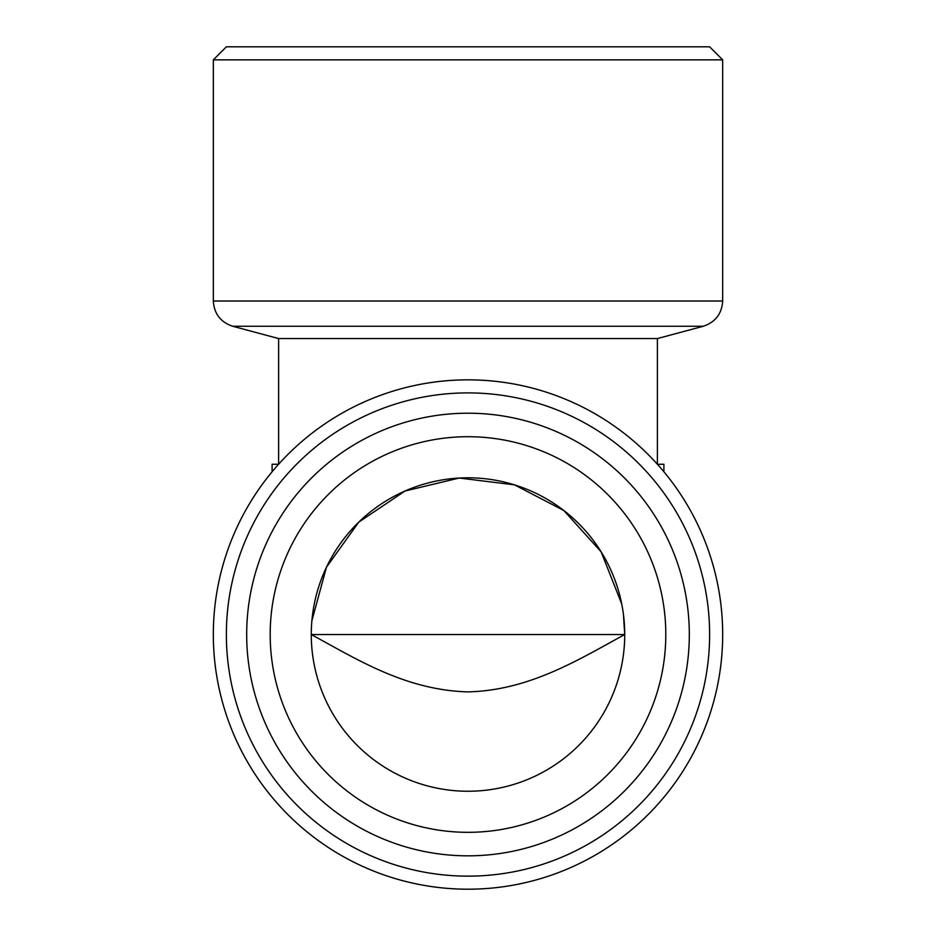 <?xml version="1.0" encoding="UTF-8"?>
<svg xmlns="http://www.w3.org/2000/svg" width="936" height="936" viewBox="0 0 936 936"><rect width="100%" height="100%" fill="white"/><g stroke="black" fill="none" stroke-linecap="round" stroke-linejoin="round"><path stroke-width="1.4" d="M246.683 634.526A221.317 221.317 0 0 0 578.659 826.184A221.317 221.317 0 0 0 578.659 442.857A221.317 221.317 0 0 0 246.683 634.526M270.188 634.526A197.812 197.812 0 0 1 566.9 463.215A197.812 197.812 0 0 1 566.9 805.826A197.812 197.812 0 0 1 270.188 634.526M709.617 634.526A241.617 241.617 0 0 0 347.186 425.272A241.617 241.617 0 0 0 347.186 843.769A241.617 241.617 0 0 0 709.617 634.526M722.674 634.526A254.674 254.674 0 0 1 468 889.2A254.674 254.674 0 0 1 213.326 634.526A254.674 254.674 0 0 1 468 379.84A254.674 254.674 0 0 1 722.674 634.526M311.279 634.526A156.721 156.721 0 0 1 546.367 498.794A156.721 156.721 0 0 1 546.367 770.246A156.721 156.721 0 0 1 311.279 634.526L624.721 634.526C578.038 660.055 528.945 690.511 467.614 691.891C405.85 690.019 357.985 659.985 311.279 634.526L624.721 634.526L623.423 614.332M311.875 620.767L326.453 567.239L358.757 522.148L405.007 491.014L459.202 478.039L514.449 484.836L563.823 510.506L601.134 551.83L621.715 603.942M278.624 464.268L278.624 338.563L657.376 338.563L703.322 326.255C715.397 322.159 721.843 313.747 722.674 301.029L722.674 59.857L213.326 59.857L226.383 46.8L709.617 46.8L722.674 59.857M663.905 471.791L663.905 464.268L657.4 464.268M278.624 338.563L232.678 326.255L703.322 326.255M278.6 464.268L272.095 464.268L272.095 471.791M722.674 301.029L213.326 301.029C214.157 313.747 220.603 322.159 232.678 326.255M657.376 464.233L657.376 338.563M213.326 301.029L213.326 59.857"/></g></svg>

